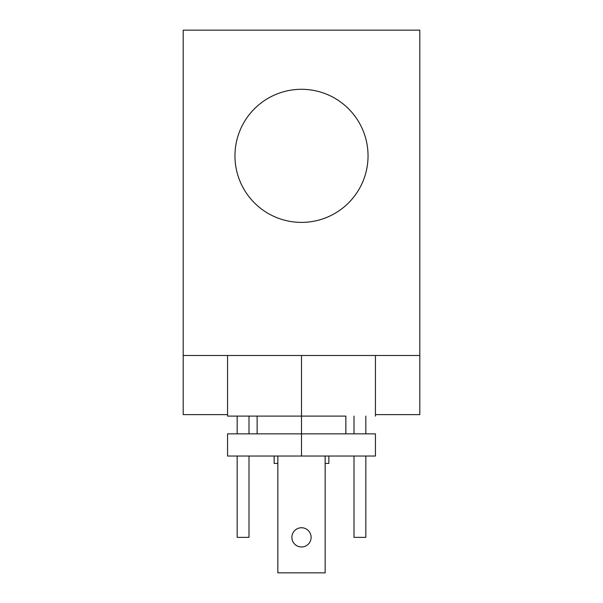 <?xml version="1.0" encoding="UTF-8"?>
<svg xmlns="http://www.w3.org/2000/svg" width="603" height="603" viewBox="0 0 603 603"><rect width="100%" height="100%" fill="white"/><g stroke="black" fill="none" stroke-linecap="round" stroke-linejoin="round"><path stroke-width="0.9" d="M325.16 572.85L277.84 572.85L325.16 572.85L325.16 456.026L325.16 572.85M301.5 546.974A9.61 9.61 0 0 0 311.11 537.363A9.61 9.61 0 0 0 301.5 527.746A9.61 9.61 0 0 0 291.89 537.363A9.61 9.61 0 0 0 301.5 546.974A9.61 9.61 0 0 1 291.89 537.363A9.61 9.61 0 0 1 301.5 527.746A9.61 9.61 0 0 1 311.11 537.363A9.61 9.61 0 0 1 301.5 546.974M277.84 456.026L277.84 572.85L277.84 456.026M419.801 414.623L375.435 414.623L419.801 414.623L419.801 355.476L419.801 414.623M227.565 414.623L183.199 414.623L227.565 414.623M419.801 30.15L419.801 355.476L183.199 355.476L183.199 414.623L183.199 355.476L419.801 355.476L419.801 30.15L183.199 30.15L183.199 355.476L183.199 30.15L419.801 30.15M301.5 89.297A66.541 66.541 0 0 0 234.959 155.845A66.541 66.541 0 0 0 301.5 222.386A66.541 66.541 0 0 0 368.041 155.845A66.541 66.541 0 0 0 301.5 89.297A66.541 66.541 0 0 0 234.959 155.845A66.541 66.541 0 0 0 301.5 222.386A66.541 66.541 0 0 0 368.041 155.845A66.541 66.541 0 0 0 301.5 89.297M301.492 416.1L301.5 433.851L345.866 433.851L345.866 416.1L301.5 416.1L301.5 355.476L301.5 416.1L227.565 416.1L227.565 355.476M301.5 433.851L375.435 433.851L375.435 456.026L301.5 456.026L301.5 433.851L301.5 456.026L227.565 456.026L227.565 433.851L301.5 433.851M271.923 456.026L301.5 456.026M274.146 456.026L274.146 463.421L274.146 456.026M328.854 463.421L328.854 456.026L328.854 463.421L325.16 463.421L328.854 463.421M277.84 463.421L274.146 463.421L277.84 463.421M249.001 416.1L249.001 433.851L249.001 416.1M249.001 456.026L249.001 537.363L249.001 456.026M237.175 537.363L237.175 456.026L237.175 537.363L249.001 537.363L237.175 537.363M237.175 433.851L237.175 416.1L237.175 433.851M353.999 537.363L353.999 456.026L353.999 537.363L365.825 537.363L365.825 456.026L365.825 537.363L353.999 537.363M353.999 433.851L353.999 416.1L353.999 433.851M365.825 433.851L365.825 416.1L365.825 433.851M375.435 355.476L375.435 416.1M257.134 433.851L257.134 416.1"/></g></svg>
